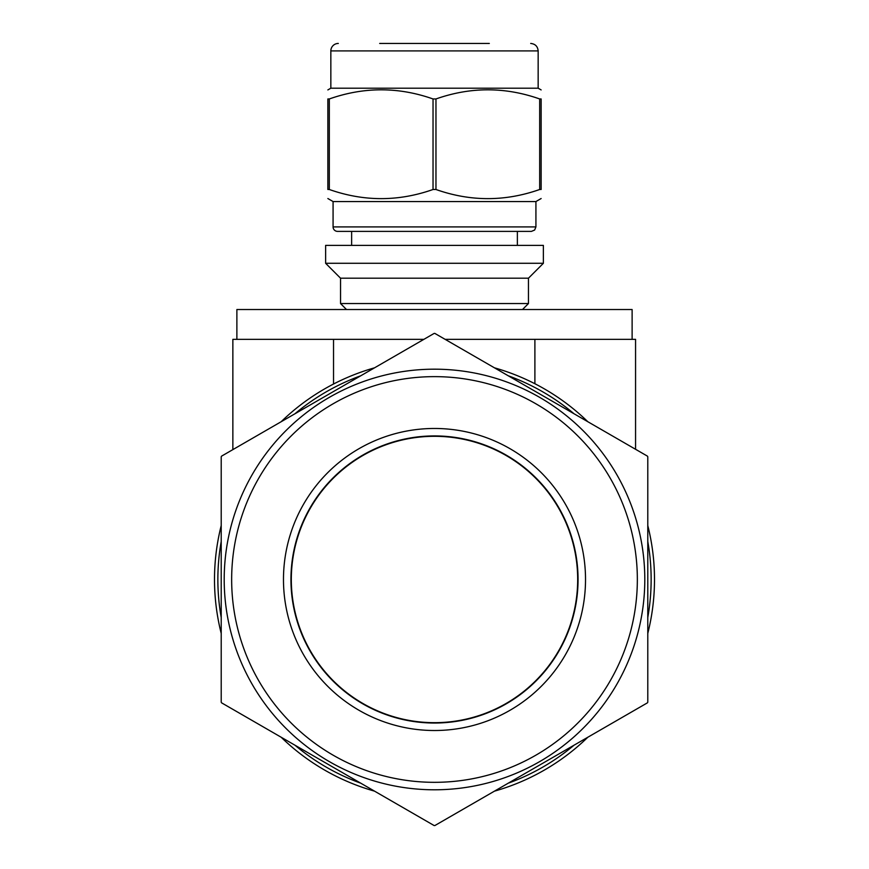 <?xml version="1.0" encoding="UTF-8"?>
<svg xmlns="http://www.w3.org/2000/svg" width="869" height="869" viewBox="0 0 869 869"><rect width="100%" height="100%" fill="white"/><g stroke="black" fill="none" stroke-linecap="round" stroke-linejoin="round"><path stroke-width="1.3" d="M539.682 189.496L541.137 189.496C541.137 201.673 541.137 201.673 541.137 189.496C541.137 201.673 541.137 201.673 541.137 189.496L541.137 98.957C541.137 86.781 541.137 86.781 541.137 98.957C541.137 86.781 541.137 86.781 541.137 98.957L539.682 98.957L539.682 189.496C505.106 201.673 470.531 201.673 435.966 189.496L435.966 98.957C470.531 86.781 505.106 86.781 539.682 98.957M329.318 98.957C363.894 86.781 398.469 86.781 433.034 98.957L433.034 189.496C398.469 201.673 363.894 201.673 329.318 189.496L329.318 98.957L327.863 98.957C327.863 86.781 327.863 86.781 327.863 98.957C327.863 86.781 327.863 86.781 327.863 98.957L327.863 189.496C327.863 201.673 327.863 201.673 327.863 189.496C327.863 201.673 327.863 201.673 327.863 189.496L329.318 189.496M541.137 198.534L535.923 201.554L333.077 201.554L327.863 198.534M435.966 189.496L433.034 189.496M435.966 98.957L433.034 98.957M489.312 43.45L379.688 43.45M530.698 43.45C535.228 43.895 537.715 46.383 538.161 50.913L330.839 50.913A7.463 7.463 0 0 1 338.302 43.45M538.161 50.913L538.161 88.193L330.839 88.193L327.863 89.92M531.448 231.382L337.552 231.382A4.475 4.475 0 0 1 333.077 226.907L535.923 226.907L534.641 230.046L531.448 231.382M517.37 245.384L517.37 231.382L434.5 231.382M434.5 245.384L325.625 245.384L325.625 263.285L543.375 263.285L543.375 245.384L434.5 245.384M543.375 263.285L528.461 278.199L340.539 278.199L325.625 263.285M528.461 278.199L528.461 303.553L340.539 303.553L340.539 278.199M434.869 825.55L647.416 702.836A246.068 246.068 0 0 0 647.785 702.195L647.785 456.779A246.068 246.068 0 0 0 647.416 456.127L434.869 333.424A246.068 246.068 0 0 0 434.131 333.424L221.584 456.127A246.068 246.068 0 0 0 221.215 456.779L221.215 702.195A246.068 246.068 0 0 0 221.584 702.836L434.131 825.55A246.068 246.068 0 0 0 434.869 825.55M374.561 367.815A219.998 219.998 0 0 0 281.154 421.737M221.215 525.56A219.998 219.998 0 0 0 221.215 633.414A219.998 219.998 0 0 1 221.215 525.56M281.154 737.227A219.998 219.998 0 0 0 374.561 791.159A219.998 219.998 0 0 1 281.154 737.227M494.439 791.159A219.998 219.998 0 0 0 587.846 737.227A219.998 219.998 0 0 1 494.439 791.159M647.785 633.414A219.998 219.998 0 0 0 647.785 525.56A219.998 219.998 0 0 1 647.785 633.414M587.846 421.737A219.998 219.998 0 0 0 494.439 367.815M360.754 375.788A216.642 216.642 0 0 0 294.96 413.763M221.215 541.506A216.642 216.642 0 0 0 221.215 617.468M294.96 745.2A216.642 216.642 0 0 0 360.754 783.186M508.246 783.186A216.642 216.642 0 0 0 574.04 745.2M647.785 617.468A216.642 216.642 0 0 0 647.785 541.506M574.04 413.763A216.642 216.642 0 0 0 508.246 375.788M434.5 435.923A143.559 143.559 0 0 0 310.179 651.261A143.559 143.559 0 0 0 558.821 651.261A143.559 143.559 0 0 0 434.5 435.923M434.5 428.471A151.01 151.01 0 0 0 303.716 654.998A151.01 151.01 0 0 0 565.284 654.998A151.01 151.01 0 0 0 434.5 428.471M434.5 369.184A210.298 210.298 0 0 0 224.202 579.482A210.298 210.298 0 0 0 434.5 789.791A210.298 210.298 0 0 0 644.798 579.482A210.298 210.298 0 0 0 434.5 369.184M434.5 436.303A143.189 143.189 0 0 1 558.506 651.077A143.189 143.189 0 0 1 310.494 651.077A143.189 143.189 0 0 1 434.5 436.303M635.565 449.295L635.565 339.355L445.145 339.355M232.859 449.621L232.859 339.355L423.855 339.355M236.879 339.355L236.879 309.527L632.121 309.527L632.121 339.355M637.346 579.482A202.846 202.846 0 0 0 333.077 403.813A202.846 202.846 0 0 0 333.077 755.15A202.846 202.846 0 0 0 637.346 579.482A202.846 202.846 0 0 0 333.077 403.813A202.846 202.846 0 0 0 333.077 755.15A202.846 202.846 0 0 0 637.346 579.482M333.533 384.022L333.533 339.355M534.891 383.729L534.891 339.355M330.839 50.913L330.839 88.193M538.161 88.193L541.137 89.92M333.077 201.554L333.077 226.907M535.923 201.554L535.923 226.907M351.63 231.382L351.63 245.384M522.497 309.527L528.461 303.553M346.503 309.527L340.539 303.553"/></g></svg>
